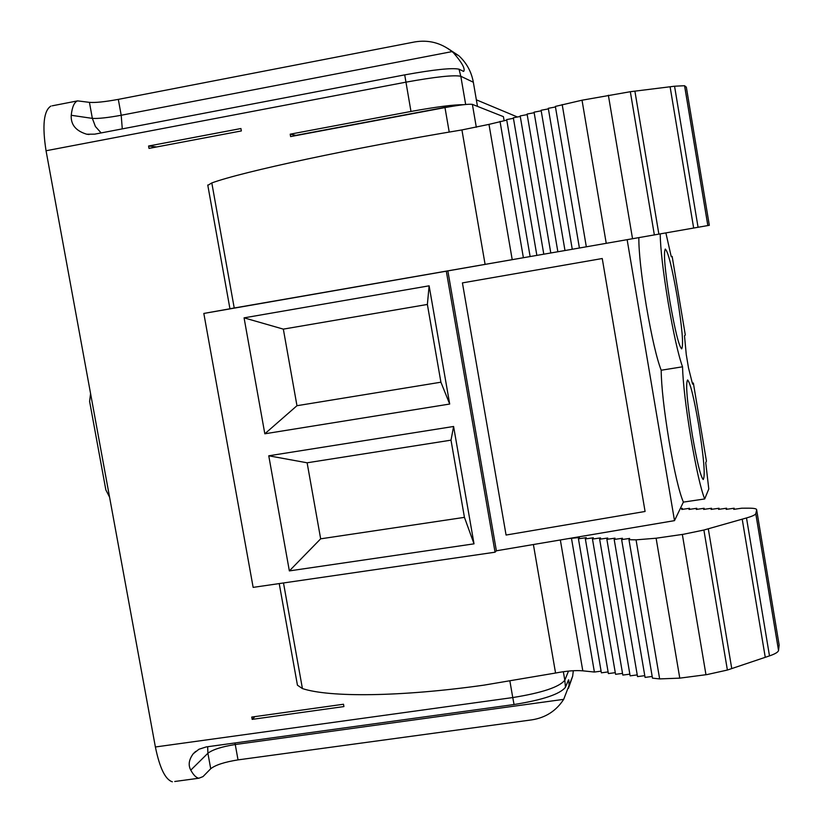 <?xml version="1.0" encoding="UTF-8"?>
<svg xmlns="http://www.w3.org/2000/svg" width="823" height="823" viewBox="0 0 823 823"><rect width="100%" height="100%" fill="white"/><g stroke="black" fill="none" stroke-linecap="round" stroke-linejoin="round"><path stroke-width="1.23" d="M122.288 128.882L121.197 115.261C107.659 117.73 98.04 118.769 92.351 118.378L89.429 102.35L77.568 100.879L52.209 105.817M101.136 132.925L95.417 126.516L92.351 118.378L71.231 115.282C72.146 106.969 74.255 102.165 77.568 100.879M628.967 539.713L652.474 678.142L659.645 678.903L679.777 678.142L707.008 674.582L727.388 670.045L769.495 655.89C775.081 653.966 778.095 652.176 778.537 650.499L779.144 644.995L756.666 509.89L755.781 513.727C755.257 514.91 752.16 516.319 746.502 517.945L703.891 530.033L683.378 534.281L656.106 538.221L636.056 539.847L628.967 539.713L629.657 538.427L621.632 539.6L622.445 538.263L614.184 539.466L615.007 538.16L606.87 539.332L607.724 538.036L599.638 539.209L600.512 537.913L592.467 539.075L593.362 537.789L585.359 538.952L586.285 537.666L578.435 538.808L579.402 537.512L568.426 538.602L674.5 520.64L683.378 502.102L704.683 498.954L708.788 488.996L705.733 462.639L706.432 461.137L693.357 383.034L692.38 383.189M512.215 259.656L234.226 308.008L211.809 182.932C242.044 171.822 352.254 148.109 461.919 129.931L488.985 124.376L512.215 259.656L557.86 251.756M297.268 684.232L297.442 685.199L302.422 688.573C329.632 697.534 400.657 696.886 483.873 685.158L555.556 673.029L533.397 544.528M638.833 237.693C638.771 252.26 641.271 275.057 646.353 306.063C651.734 337.142 656.682 358.53 661.188 370.237C661.363 386.357 663.996 409.998 669.089 441.138C674.418 471.888 679.181 492.205 683.378 502.102M660.211 233.958C660.406 248.505 663.05 271.323 668.142 302.422C673.502 333.562 678.296 355.022 682.524 366.801C682.977 382.921 685.744 406.583 690.857 437.785C696.155 468.606 700.764 488.996 704.683 498.954M682.524 366.801L661.188 370.237M669.881 301.321C664.881 269.862 663.359 252.435 665.303 249.05C668.153 251.735 672.113 267.629 677.195 296.722C682.205 328.182 683.697 345.567 681.66 348.87C678.882 346.113 674.963 330.26 669.881 301.321M692.338 435.223C687.03 401.542 685.456 383.117 687.616 379.948C690.281 382.829 693.943 397.653 698.583 424.411C703.902 458.041 705.434 476.404 703.192 479.521C700.589 476.548 696.968 461.785 692.338 435.223M621.632 539.6L645.067 677.401L652.186 676.455M614.184 539.466L637.527 676.609L644.769 675.652M606.87 539.332L630.14 675.837L637.239 674.901M599.638 539.209L622.816 675.076L629.852 674.15M592.467 539.075L615.563 674.315L622.538 673.399M585.359 538.952L608.382 673.574L615.285 672.658M578.435 538.808L601.376 672.813L608.104 671.928M560.34 539.97L582.797 670.827L594.391 672.041L601.099 671.157M582.797 670.827C575.565 670.21 566.481 670.951 555.556 673.029M207.818 185.34L211.809 182.932M506.762 120.117L488.985 124.376M513.429 118.306L506.67 119.582L530.125 256.56M520.27 116.465L513.336 117.771L536.863 255.397M527.183 114.603L520.177 115.92L543.797 254.194M534.158 112.72L527.09 114.058L550.793 252.98M541.205 110.827L534.065 112.165L557.86 251.766L564.99 250.521M548.396 108.893L541.102 110.261L564.99 250.531L709.323 225.307L686.341 87.176L684.561 85.715L674.551 86.22L630.325 91.713L582.026 100.211L555.36 106.424L579.413 248.032M555.453 106.98L548.293 108.317L572.263 249.266M680.251 508.624L682.318 508.326L681.794 509.447L689.52 508.305L689.016 509.437L696.783 508.295L696.299 509.427L704.118 508.275L703.655 509.416L711.504 508.264L711.082 509.396L719.024 508.244L718.572 509.375L726.596 508.213L726.164 509.365L734.147 508.213L733.746 509.365L741.811 508.192L748.992 508.182C754.228 508.192 756.79 508.768 756.666 509.89M734.147 508.213L734.332 509.283M726.596 508.213L726.781 509.283M719.024 508.244L719.199 509.283M711.504 508.264L711.679 509.314M704.118 508.275L704.293 509.324M696.783 508.295L696.958 509.324M689.52 508.305L689.695 509.334M682.318 508.326L682.493 509.344M523.387 257.722L500.024 121.393M594.391 672.041L571.532 538.654M602.251 258.525L645.078 511.474L506.073 535.043L462.423 282.896L602.251 258.525L462.423 282.896M671.208 256.56L672.154 256.395L685.312 335.012L684.489 335.784L686.269 354.6L688.501 367.922L692.575 384.094L693.357 383.034M440.912 382.201L427.374 304.448L283.338 329.128L296.969 405.708L440.912 382.201L449.697 404.042L264.821 433.793L244.071 317.853L429.122 285.818L449.697 404.042M464.439 517.358L451.004 440.161L307.123 462.793L320.661 538.828L464.439 517.358L474.017 543.838L289.357 570.905L268.761 455.798L453.596 426.479L474.017 543.838M665.889 232.96L671.249 256.714L672.154 256.395M207.756 185.021L229.936 308.738L234.226 308.008M627.147 239.73L674.5 520.64M495.055 552.202L446.303 271.179L203.826 313.44L253.145 587.375L495.055 552.202L496.382 550.793L447.846 270.901L520.352 258.247M496.382 550.793L568.426 538.602M446.303 271.179L447.846 270.901M296.969 405.708L264.821 433.793M283.338 329.128L244.071 317.853M427.374 304.448L429.122 285.818M320.661 538.828L289.357 570.905M307.123 462.793L268.761 455.798M451.004 440.161L453.596 426.479M203.826 313.44L237.816 307.391M449.214 132.071L444.986 107.587C459.82 104.922 468.956 103.852 472.381 104.367L503.419 116.65L504.098 120.621M252.167 719.374L343.911 706.576L343.5 704.241L251.756 717.059L252.167 719.374L254.914 716.617M148.582 146.021L149.014 148.407L241.345 130.939L240.923 128.532L148.582 146.021L156.699 146.957M89.069 134.509L86.734 134.221L94.676 134.159L404.71 74.872C433.978 69.585 452.084 67.681 459.039 69.183L463.544 71.395M86.734 134.221C75.839 130.929 70.675 124.623 71.231 115.282M174.754 781.49L198.878 778.229L203.003 776.603L210.719 768.733L207.9 753.24L207.663 746.728M198.878 778.229C196.203 777.786 193.508 775.091 190.782 770.133C188.045 765.143 188.858 759.68 193.24 753.755L198.929 749.259L206.223 746.924L514.056 704.529C542.933 699.879 560.082 694.118 565.473 687.246L564.804 680.21C559.362 687.061 542.018 692.843 512.76 697.565L514.056 704.529M568.467 679.932L565.473 687.246M444.986 107.587L290.622 136.587L290.2 134.18L296.445 135.497M454.718 105.91L455.397 105.807M463.637 104.696C453.802 104.603 436.252 106.867 410.975 111.455L290.2 134.18M296.414 135.27L454.646 105.529M89.429 102.35C95.149 102.844 104.778 101.857 118.317 99.377L414.463 41.983C428.402 39.576 440.943 42.786 452.074 51.602L453.494 52.837C462.001 62.651 465.406 68.823 463.719 71.354M90.571 393.548L89.604 401.398L105.848 489.911L109.562 497.123M190.782 770.133L207.9 753.24C212.766 749.558 221.881 746.656 235.255 744.527L234.956 742.963M172.367 781.809C165.361 779.679 159.703 768.075 155.382 746.986L46.047 150.753C42.107 125.446 43.742 110.549 50.944 106.054M568.765 679.891L569.053 685.425L563.693 699.344C556.225 710.856 545.628 717.687 531.905 719.847L238.032 759.886C224.669 762.005 215.564 764.948 210.719 768.733M477.484 106.383L473.338 82.238C471.414 71.704 466.559 62.857 458.771 55.697L447.558 48.3M568.467 688.326L572.654 676.208L573.322 670.724M705.969 674.726L682.339 534.436M283.493 582.962L302.422 688.573M707.873 225.584L684.613 85.757M778.558 650.365L755.812 513.645M698.069 227.313L674.551 86.22M769.495 655.89L746.502 517.945M693.666 228.084L670.097 86.775M765.256 657.31L742.212 519.169M658.884 234.185L634.893 91.137M731.75 668.585L708.294 528.788M654.367 234.977L630.325 91.713M727.388 670.045L703.891 530.033M632.548 238.793L608.372 95.231M606.242 243.371L582.026 100.211M679.777 678.142L656.106 538.221M586.336 246.838L562.191 104.572M659.645 678.903L636.056 539.847M485.097 264.378L461.919 129.931M476.322 127.277L472.381 104.367M465.664 104.48L460.808 76.272C453.833 74.852 435.532 76.817 405.893 82.166L46.047 150.753M473.338 82.238L460.808 76.272L459.039 69.183M404.71 74.872L410.975 111.455M118.317 99.377L121.197 115.261L452.074 51.602M155.382 746.986L512.76 697.565L509.921 681.238M563.693 699.344L235.255 744.527L238.032 759.886M563.344 671.712L564.804 680.21L568.498 671.095M684.561 85.715L707.831 225.584M778.537 650.499L755.781 513.727M297.442 685.199L279.223 583.589M193.261 753.724L195.699 751.378M476.363 99.83L517.43 117M453.504 52.837L458.771 55.697M569.053 685.425L572.654 676.208"/></g></svg>
